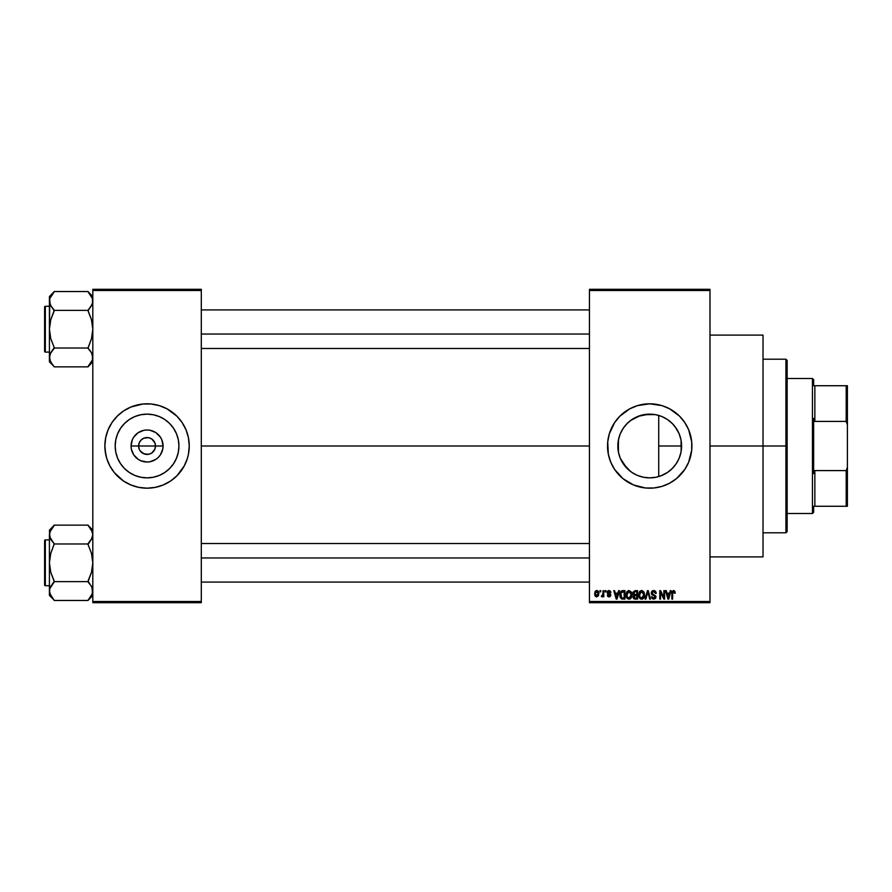 <?xml version="1.0" encoding="UTF-8"?>
<svg xmlns="http://www.w3.org/2000/svg" width="892" height="892" viewBox="0 0 892 892"><rect width="100%" height="100%" fill="white"/><g stroke="black" fill="none" stroke-linecap="round" stroke-linejoin="round"><path stroke-width="1.34" d="M139.263 449.233L138.617 446A8.441 8.441 0 0 0 147.057 454.441A8.441 8.441 0 0 0 155.498 446L163.069 446A16.011 16.011 0 0 1 147.057 462.011A16.011 16.011 0 0 1 131.057 446L155.498 446A8.441 8.441 0 0 1 147.057 454.441A8.441 8.441 0 0 1 138.617 446L139.263 442.767L141.092 440.035L143.835 438.206L148.161 437.637M145.953 454.363L148.708 454.273L143.835 453.794L140.044 450.683L142.374 453.013L145.864 454.351M154.071 450.683L154.851 449.233L151.751 453.013L148.708 454.273L150.291 453.794M178.935 446A31.867 31.867 0 0 1 147.057 477.867A31.867 31.867 0 0 1 115.191 446L115.804 439.778L117.61 433.802L120.565 428.294L124.523 423.466L129.351 419.496L134.859 416.553L140.847 414.747L147.057 414.133L153.279 414.747L159.255 416.553L164.764 419.496L169.591 423.466L173.561 428.294L176.505 433.802L178.322 439.778L178.935 446L178.322 452.222L176.505 458.198L173.561 463.706L169.591 468.534L164.764 472.504L159.255 475.447L153.279 477.253L147.057 477.867L140.847 477.253L134.859 475.447L129.351 472.504L124.523 468.534L120.565 463.706L117.61 458.198L115.804 452.222L115.191 446A31.867 31.867 0 0 1 147.057 414.133A31.867 31.867 0 0 1 178.935 446M187.443 458.22A42.192 42.192 0 0 0 188.435 454.251L189.249 446A42.192 42.192 0 0 1 147.057 488.192A42.192 42.192 0 0 1 104.866 446A42.192 42.192 0 0 0 105.68 454.206M104.866 446A42.192 42.192 0 0 1 147.057 403.808A42.192 42.192 0 0 1 189.249 446L188.435 437.771L186.038 429.855L182.135 422.563L176.895 416.163L166.949 408.792L159.311 405.626L151.194 404.009L142.921 404.009L130.912 407.02L123.62 410.922L117.231 416.163L111.979 422.563L108.077 429.855L105.68 437.771L104.866 446L105.68 454.229A42.192 42.192 0 0 0 106.683 458.22M105.078 450.137L106.683 458.243A42.192 42.192 0 0 0 120.253 478.58M120.331 478.647A42.192 42.192 0 0 0 123.587 481.056L130.912 484.98A42.192 42.192 0 0 0 170.472 481.1M170.528 481.056A42.192 42.192 0 0 0 173.784 478.647M173.862 478.58A42.192 42.192 0 0 0 187.42 458.265L188.435 454.229M681.064 440.258L681.165 451.14L681.588 446A31.867 31.867 0 0 1 649.711 477.867A31.867 31.867 0 0 1 617.844 446L618.535 452.59M675.802 464.308L676.894 462.647M669.959 470.619L673.605 467.096M660.727 475.904L667.651 472.347M649.131 477.867L650.235 477.867M637.301 475.358L638.025 475.648M627.767 469.114L630.577 471.489L623.185 463.662M620.297 458.265L626.775 468.122M688.713 462.101A42.192 42.192 0 0 0 691.902 446A42.192 42.192 0 0 1 649.711 488.192A42.192 42.192 0 0 1 607.519 446A42.192 42.192 0 0 0 610.719 462.101M633.565 484.98L645.574 487.991L653.847 487.991L661.964 486.374L669.602 483.208L676.482 478.614L684.788 469.437A42.192 42.192 0 0 0 688.669 462.19L691.701 450.137L691.701 441.863L688.691 429.855L684.788 422.563L679.548 416.163L669.602 408.792L661.964 405.626L649.711 403.808L637.468 405.626L629.83 408.792L619.884 416.163L614.633 422.563L609.336 433.757L607.731 441.863L608.333 454.229L610.741 462.145A42.192 42.192 0 0 0 614.621 469.426L622.951 478.614L633.565 484.98A42.192 42.192 0 0 0 673.126 481.1M614.644 469.448A42.192 42.192 0 0 0 622.906 478.58M622.984 478.647A42.192 42.192 0 0 0 626.251 481.056M673.181 481.056A42.192 42.192 0 0 0 676.437 478.647M676.515 478.58A42.192 42.192 0 0 0 684.788 469.448M709.987 446L763.017 446L763.017 335.102L763.017 446L709.987 446M201.302 446L589.445 446L201.302 446M154.851 442.767L151.751 438.987L148.708 437.727L151.751 438.987L154.851 442.767L155.498 446L154.851 449.233M663.503 474.734L662.6 475.146M666.369 473.173L663.537 474.722M672.066 468.713L667.941 472.147M675.222 465.111L673.081 467.676M680.707 453.415L679.503 457.34M678.712 459.235L677.931 460.818M681.165 451.14L681.064 451.765M618.346 451.664L618.457 439.778L620.263 433.802L623.218 428.294L627.176 423.466L632.004 419.496L637.512 416.553L643.5 414.747L649.711 414.133L655.932 414.747L661.909 416.553L667.417 419.496L672.245 423.466L676.214 428.294L679.158 433.802L680.975 439.778L681.588 446L658.731 446L658.731 476.573L656.512 477.142M619.773 456.916L618.713 453.381M621.222 460.283L620.497 458.733M623.162 463.628L621.233 460.305M636.921 475.191L632.484 472.816M631.558 472.191L630.577 471.489M640.4 476.484L643.678 477.298M589.445 289.298L709.987 289.298L589.445 289.298L589.445 290.502L709.987 290.502L709.987 601.498L589.445 601.498L589.445 289.298M589.445 602.702L709.987 602.702L709.987 289.298L709.987 290.502L589.445 290.502L589.445 601.498L709.987 601.498L709.987 602.702L589.445 602.702L589.445 601.498L589.445 602.702M599.959 590.649L599.959 591.853L600.729 591.853L600.729 590.649L599.959 590.649L600.729 590.649L599.959 590.649L599.959 591.853L600.729 591.853L600.729 590.649L600.729 591.853L599.959 591.853L599.959 590.649M605.222 590.649L605.222 591.853L605.991 591.853L605.991 590.649L605.222 590.649L605.991 590.649L605.222 590.649L605.222 591.853L605.991 591.853L605.991 590.649L605.991 591.853L605.222 591.853L605.222 590.649M618.557 590.649L617.888 593.169L615.235 593.169L614.577 590.649L613.774 590.649L616.216 599.089L617.03 599.089L619.36 590.649L618.557 590.649L619.36 590.649L618.557 590.649L617.888 593.169L615.235 593.169L614.577 590.649L613.774 590.649L616.216 599.089L617.03 599.089L619.36 590.649L617.03 599.089L616.216 599.089L613.774 590.649L614.577 590.649M631.202 591.864L628.347 590.627L626.128 593.671L627.009 598.197L628.637 599.168L630.399 598.766L631.937 595.499L631.202 591.864L629.005 590.537L626.808 591.831L626.039 594.864C625.916 597.194 626.898 598.644 628.994 599.201C631.135 598.632 632.127 597.149 631.96 594.752L631.202 591.864M643.801 591.864L642.273 590.627L640.333 590.883L638.683 594.072L639.754 598.365L641.415 599.19L642.998 598.766L644.537 595.499L643.812 591.864L641.604 590.537L639.408 591.831L638.65 594.864C638.516 597.194 639.497 598.644 641.604 599.201C643.745 598.632 644.726 597.149 644.559 594.752L643.801 591.864M653.635 590.537L651.896 591.218L651.249 592.99L651.907 594.652L655.074 596.191L654.996 597.607L654.037 598.197L651.472 596.681L652.063 598.465L653.78 599.201L655.642 598.175L655.832 596.057L652.375 593.905L652.119 592.388L653.947 591.563L655.408 593.503L656.178 593.392L655.531 591.385L653.635 590.537L651.249 592.99L652.409 594.997L654.951 596.001L655.196 596.859L653.758 598.209L651.472 596.681L653.78 599.201L655.954 596.882L652.019 592.968L653.568 591.53L656.178 593.392L653.635 590.537M670.282 590.649L669.613 593.169L666.96 593.169L666.302 590.649L665.499 590.649L667.941 599.089L668.744 599.089L671.085 590.649L670.282 590.649L671.085 590.649L670.282 590.649L669.613 593.169L666.96 593.169L666.302 590.649L665.499 590.649L667.941 599.089L668.744 599.089L671.085 590.649L668.744 599.089L667.941 599.089L665.499 590.649L666.302 590.649M610.741 462.145L614.633 469.437M684.788 469.437L688.691 462.145M674.787 591.14L673.348 590.549L672.122 591.508L671.854 599.089L672.613 599.089L672.769 592.032L673.951 591.63L674.475 593.28L675.244 593.169L674.787 591.14L673.583 590.537L671.854 593.358L671.854 599.089L672.613 599.089L672.724 592.165L673.549 591.53L674.475 593.28L675.244 593.169L674.787 591.14L673.583 590.537L674.787 591.14M663.849 590.649L663.849 597.406L660.615 590.649L659.79 590.649L659.79 599.089L660.559 599.089L660.559 592.321L663.793 599.089L664.618 599.089L664.618 590.649L663.849 590.649L664.618 590.649L663.849 590.649L663.849 597.406L660.615 590.649L659.79 590.649L659.79 599.089L660.559 599.089L660.559 592.321L663.793 599.089L664.618 599.089L664.618 590.649L664.618 599.089L663.793 599.089M647.57 592.968L645.875 599.089L645.072 599.089L647.481 590.649L645.072 599.089L645.875 599.089L647.904 591.63L649.711 599.089L650.513 599.089L648.239 590.649L647.481 590.649L648.239 590.649L647.481 590.649L645.072 599.089L645.875 599.089L647.904 591.63L649.711 599.089L650.513 599.089L648.239 590.649L650.513 599.089L649.711 599.089L648.205 592.968M635.171 590.649L632.963 592.165L633.889 595.198L633.197 597.796L634.323 598.978L637.546 599.089L637.546 590.649L635.171 590.649L637.546 590.649L635.171 590.649L632.841 593.124L633.889 595.198L633.052 596.96L635.171 599.089L637.546 599.089L637.546 590.649L637.546 599.089L635.171 599.089M622.705 590.649L620.353 592.065L619.985 596.726L621.456 598.878L624.946 599.089L624.946 590.649L622.705 590.649C620.564 591.095 619.594 592.511 619.795 594.908L621.59 598.933L624.946 599.089L624.946 590.649L624.946 599.089M609.046 590.537L607.675 591.106L607.196 592.701L607.775 593.938L609.983 594.986L609.058 596.023L607.307 595.142L607.809 596.413L609.258 596.893L610.34 596.413L610.775 594.786L608.154 592.924L608.032 591.976L609.225 591.429L610.92 592.511L610.396 591.117L609.046 590.537L607.196 592.522L610.05 595.265L609.058 596.023L607.307 595.142L609.08 596.893L610.808 595.142L607.965 592.366L609.002 591.418L610.92 592.511L608.857 590.549M603.037 590.649L602.892 595.087L601.386 596.57L602.301 596.859L603.037 595.811L603.037 596.781L603.795 596.781L603.795 590.649L603.037 590.649L603.795 590.649L603.037 590.649L602.892 595.087L601.386 596.57L602.122 596.893L603.037 595.811L603.037 596.781L603.795 596.781L603.795 590.649L603.795 596.781L603.037 596.781M596.726 590.537L594.997 591.664L594.841 595.41L596.469 596.882L598.454 595.8L598.777 592.645L597.506 590.705L596.726 590.537L594.596 593.782L596.726 596.893L598.866 593.715L596.726 590.537L594.596 593.782M650.235 414.133L655.642 414.68M656.512 414.858L660.727 416.096M638.014 416.352L649.131 414.133M643.678 414.702L655.096 414.59M632.484 419.184L637.301 416.642M630.611 420.489L631.558 419.809M627.388 423.254L626.764 423.89M620.497 433.267L623.162 428.361M618.535 439.41L620.107 434.203M618.713 438.619L617.844 446A31.867 31.867 0 0 1 649.711 414.133A31.867 31.867 0 0 1 681.588 446L680.975 452.222L679.158 458.198L676.214 463.706L672.245 468.534L667.417 472.504L661.909 475.447L655.932 477.253L649.711 477.867L643.5 477.253L637.512 475.447L632.004 472.504L627.176 468.534L623.218 463.706L620.263 458.198L618.457 452.222L618.346 440.336M679.492 434.649L680.707 438.552M676.905 429.364L678.712 432.776M673.059 424.313L675.79 427.681M667.64 419.653L672.066 423.287M667.907 419.831L666.402 418.85M662.6 416.854L663.503 417.266M658.731 476.573L658.731 415.427L658.731 446L681.588 446L680.986 439.856M155.498 446L138.617 446A8.441 8.441 0 0 1 147.057 437.559A8.441 8.441 0 0 1 155.498 446A8.441 8.441 0 0 0 147.057 437.559A8.441 8.441 0 0 0 138.617 446L131.057 446L132.272 439.879L133.744 437.102L138.171 432.687L143.935 430.301L147.057 429.989L150.179 430.301L155.955 432.687L160.37 437.102L161.853 439.879L163.069 446L162.757 449.122L160.37 454.898L158.375 457.317L155.955 459.313L150.179 461.699L147.057 462.011L140.936 460.785L138.171 459.313L133.744 454.898L131.358 449.122L131.057 446A16.011 16.011 0 0 1 147.057 429.989A16.011 16.011 0 0 1 163.069 446L155.498 446M92.813 602.702L201.302 602.702L201.302 601.498L92.813 601.498L92.813 290.502L201.302 290.502L201.302 601.498L201.302 289.298L92.813 289.298L201.302 289.298L201.302 290.502L92.813 290.502L92.813 289.298L92.813 601.498L201.302 601.498L201.302 602.702L92.813 602.702L92.813 601.498L92.813 602.702M106.683 458.243L109.85 465.892L114.444 472.76L123.62 481.078M130.912 484.98L138.829 487.378L147.057 488.192L155.286 487.378L163.203 484.98L170.495 481.078L176.895 475.837L184.265 465.892L187.431 458.243M763.017 556.898L763.017 446L763.017 556.898L709.987 556.898M610.719 429.899A42.192 42.192 0 0 0 607.519 446A42.192 42.192 0 0 1 649.711 403.808A42.192 42.192 0 0 1 691.902 446A42.192 42.192 0 0 0 688.713 429.899M688.669 429.81A42.192 42.192 0 0 0 684.8 422.574M684.788 422.552A42.192 42.192 0 0 0 676.515 413.42M676.437 413.353A42.192 42.192 0 0 0 673.181 410.944M665.856 407.02A42.192 42.192 0 0 0 626.307 410.9M626.251 410.944A42.192 42.192 0 0 0 622.984 413.353M622.906 413.42A42.192 42.192 0 0 0 614.644 422.552M614.621 422.574A42.192 42.192 0 0 0 610.752 429.81M679.548 416.163L676.482 413.386M657.939 404.622L656.646 404.388M619.884 475.837L622.951 478.614M641.482 487.378L642.775 487.612M621.245 431.683L620.297 433.746M620.241 433.869L619.773 435.073M640.4 415.516L630.599 420.5M637.512 416.553L636.933 416.809M673.605 424.904L669.948 421.381M679.124 433.735L675.211 426.878M680.953 439.689L679.191 433.891M189.249 446A42.192 42.192 0 0 0 188.446 437.794M189.048 441.863L188.435 437.771A42.192 42.192 0 0 0 187.443 433.78M187.42 433.735A42.192 42.192 0 0 0 173.862 413.42M173.784 413.353A42.192 42.192 0 0 0 170.528 410.944M163.203 407.02A42.192 42.192 0 0 0 123.654 410.9M123.587 410.944A42.192 42.192 0 0 0 120.331 413.353M120.253 413.42A42.192 42.192 0 0 0 106.694 433.735M106.683 433.78A42.192 42.192 0 0 0 105.691 437.749M176.895 416.163L173.828 413.386M117.231 475.837L120.297 478.614M174.052 429.041L173.561 428.305M164.764 419.496L159.255 416.553M130.109 419.017L129.362 419.496M120.565 428.294L117.61 433.802M120.074 462.959L120.554 463.695M129.351 472.504L134.859 475.447M164.016 472.983L164.752 472.504M173.561 463.706L176.505 458.198M140.044 441.317L139.263 442.767M148.25 437.649L143.835 438.206M675.244 593.169L674.463 593.002M674.475 593.28L673.549 591.53L672.613 593.292M673.817 591.574L672.724 592.165M672.613 599.089L671.854 599.089L671.854 593.358M671.854 593.124L671.899 592.422M668.175 597.707L667.216 594.15L669.357 594.15L668.286 598.209L668.643 596.614L668.286 598.209L667.852 596.469L668.231 597.963M660.559 599.089L659.79 599.089L659.79 590.649L660.615 590.649M654.171 590.582L655.141 591.006M656.133 592.846L655.921 592.032M656.166 593.124L655.408 593.503L655.286 592.767M655.274 592.756L654.918 592.098M653.947 591.563L653.279 591.541M652.453 591.898L652.163 593.626M653.669 594.485L652.643 594.105M655.821 597.796L655.386 598.532M651.472 596.681L652.275 596.882M652.297 597.016L652.732 597.863M653.156 598.119L655.196 596.859L653.535 595.377M653.758 598.209L655.196 596.859L654.951 596.001L652.409 594.997M655.174 597.138L654.929 597.718M655.185 597.049L653.747 595.432M655.185 596.625L654.895 595.934M651.528 594.172L651.305 593.593M651.617 591.608L652.632 590.716M644.124 592.466L644.381 593.225M644.537 595.51L644.437 596.246M643.545 598.264L641.593 599.201M640.545 598.956L639.988 598.588M639.809 591.318L641.27 590.56M641.604 590.537L642.251 590.615M641.972 599.168L642.608 598.978M639.664 593.102L639.742 596.793L641.593 598.209L639.742 596.793L639.408 594.886L641.604 591.53L643.801 594.741L642.898 597.685L643.801 594.741L641.593 598.209L640.222 597.584M640.802 591.708L641.471 591.53M639.408 594.886L639.742 596.793L639.843 592.712M643.556 593.113L643.779 594.206M633.877 598.755L633.376 598.186M633.052 596.96L633.889 595.198M633.621 595.042L633.064 594.317M634.457 591.708L635.16 591.63L633.632 593.436L634.558 591.686M634.535 595.655L633.822 596.826L635.338 595.577L633.822 596.826L635.45 598.097L633.822 596.826L634.535 595.655L636.788 595.577L636.788 598.097L635.104 598.097M633.822 596.826L634.368 595.733M635.137 598.097L636.788 598.097L636.788 595.577L635.338 595.577M634.268 591.786L636.788 591.63L636.788 594.596L635.271 594.596L633.61 593.124M631.558 592.544L631.781 593.225M631.937 595.51L631.837 596.246M626.708 591.998L628.347 590.627M627.065 593.102L627.132 596.793L628.994 598.209L627.132 596.793L626.808 594.886L629.005 591.53L631.19 594.741L630.287 597.685L631.19 594.741L628.994 598.209L627.622 597.584M628.191 591.708L628.871 591.53M626.808 594.886L627.132 596.793L627.243 592.712M630.733 592.645L631.168 594.206M622.794 599.089L621.445 598.866M620.364 597.74L619.985 596.726M619.873 596.079L619.817 595.51M619.817 594.25L619.973 593.18M621.3 590.972L621.969 590.716M620.765 596.603L620.62 595.878M621.356 592.076L620.564 594.931L620.877 592.868L624.177 591.63L624.177 598.097L621.724 597.93L620.765 593.213M620.877 592.868L621.49 591.953M622.348 591.664L624.177 591.63L624.177 598.097L621.724 597.93M620.576 594.407L620.609 595.767M616.249 596.904L616.562 598.209L616.918 596.614L616.562 598.209L615.502 594.15L617.632 594.15L616.562 598.209L616.305 597.116M610.92 592.511L610.061 592.165M609.113 591.418L610.15 592.622L609.002 591.418L607.965 592.366L608.913 593.258L608.154 592.924M608.801 591.429L607.965 592.366M610.095 593.749L610.674 594.44M609.426 596.871L608.4 596.781M607.307 595.142L608.154 595.41M609.058 596.023L610.05 595.265L609.058 596.023L608.076 595.031L609.058 596.023L610.05 595.265L609.147 594.485M610.028 595.443L608.924 594.418M607.787 593.938L607.196 592.522M607.452 591.418L608.299 590.671M603.037 595.811L602.122 596.893L603.037 595.811L602.122 596.893L601.386 596.57L603.037 593.827M602.122 596.893L601.386 596.57L602.122 596.893M601.609 595.689L602.836 595.243M597.004 590.56L597.785 590.872M598.008 591.062L598.443 591.641M598.454 591.641L598.866 593.715M595.934 596.715L595.176 596.046M595.878 590.738L596.458 590.56M596.748 596.023L595.365 593.715L596.715 591.418L598.097 593.715L596.748 596.023L598.086 593.347L597.428 595.767M667.974 596.904L667.216 594.15L669.357 594.15L668.532 597.004M635.16 591.63L636.788 591.63L636.788 594.596L635.271 594.596M634.056 594.284L633.632 593.436M621.111 597.361L620.832 596.804M616.138 596.469L615.502 594.15L617.632 594.15L616.807 597.004M785.919 446L785.919 532.792L785.919 446L763.017 446L785.919 446L785.919 359.208L785.919 446L787.134 446L785.919 446M787.134 531.587L787.134 446L787.134 531.587L785.919 532.792L763.017 532.792M787.134 360.413L787.134 446L787.134 360.413L785.919 359.208L763.017 359.208M92.467 359.844L87.996 366.623L92.467 359.833L92.467 355.049L92.467 359.844M92.813 357.447L92.467 359.81M50.766 362.163L54.245 366.857L87.996 366.857L92.813 361.806L87.996 366.857L54.245 366.857L52.293 364.438L49.774 359.844L49.417 357.436L50.755 352.73L54.245 347.579L50.755 338.637L49.417 329.193L50.766 319.737L54.245 310.137L50.777 305.7L49.417 300.95L49.774 303.347L49.762 298.575L54.245 291.762L49.774 298.541M50.175 304.484L49.417 296.579L54.245 291.539L87.996 291.539L54.245 291.539L49.417 296.579L49.417 361.806L49.417 357.436L50.777 362.185L49.774 359.844M45.325 352.095A0.725 0.725 0 0 1 44.6 351.381L44.6 307.015A0.725 0.725 0 0 1 45.325 306.291L49.417 306.291L45.325 306.291L45.325 352.095L49.417 352.095L45.325 352.095L45.325 306.291A0.725 0.725 0 0 0 44.6 307.015L44.6 351.381A0.725 0.725 0 0 0 45.325 352.095M92.01 304.596L87.996 310.371L54.245 310.371L87.996 310.371L91.475 319.76L92.813 329.193L91.475 338.648L87.996 348.025L54.245 348.025L87.996 348.025L91.463 352.697L92.813 357.436L92.467 355.061M92.813 296.579L87.996 291.539L92.467 298.541L92.467 303.325L89.936 307.952L91.463 305.7M87.996 310.137L89.936 307.952L87.996 310.817L91.475 319.76L92.813 329.193L91.475 338.648L87.996 348.248L91.463 352.697L92.813 357.436M50.242 353.756L54.245 348.248L50.766 352.708M54.245 348.248L52.293 350.445L54.245 347.579L50.755 338.637L49.417 329.193L49.417 361.806L54.245 366.634M49.762 303.325L49.417 329.193L50.766 319.737L54.245 310.817L50.264 304.685M52.182 307.796L50.777 305.7M49.774 355.027L49.762 359.81M52.293 350.445L50.777 352.697L52.293 350.445M92.813 300.95L92.467 303.325L92.467 298.564L92.467 303.369M91.452 296.189L92.467 298.541L87.996 291.762M90.059 350.589L91.475 352.708M201.302 334.032L589.445 334.032L201.302 334.032M589.445 557.968L201.302 557.968L589.445 557.968M812.445 378.498L813.649 379.702L813.649 385.734L813.649 379.702L812.445 378.498L787.134 378.498L812.445 378.498L812.445 513.502L787.134 513.502L812.445 513.502L812.445 378.498M813.649 512.298L812.445 513.502L813.649 512.298L813.649 506.266L813.649 512.298M813.649 418.381L813.649 473.619L813.649 418.381L814.853 421.414L814.853 385.734L813.649 385.734L814.853 385.734L814.853 421.414L846.196 421.414L847.4 424.815L847.4 467.185L846.196 470.586L814.853 470.586L813.649 473.619L814.853 470.586L814.853 506.266L814.853 470.586L846.196 470.586L846.196 506.266L847.4 506.266L847.4 467.185L847.4 506.266L846.196 506.266L846.196 470.586L847.4 467.185L847.4 385.734L814.853 385.734L846.196 385.734L846.196 421.414L846.196 385.734L847.4 385.734L847.4 424.815L846.196 421.414L814.853 421.414L813.649 418.381M813.649 506.266L846.196 506.266L813.649 506.266M44.6 307.439L44.6 308.699M44.6 349.686L44.6 350.946M87.996 348.248L89.947 350.445M92.01 353.801L92.467 355.027M54.245 310.137L52.293 307.952M50.22 304.596L49.774 303.369M50.287 297.17L50.755 296.244M91.954 361.215L91.486 362.152M92.467 593.459L87.996 600.461L54.245 600.461L50.777 595.789L49.417 591.05L49.762 588.675L54.245 581.183L50.755 572.24L49.417 562.807L50.766 553.352L54.245 543.752L50.777 539.303L49.417 534.564L49.774 536.951L49.762 532.189L54.245 525.377L50.755 529.848L49.417 534.564L49.417 595.421L49.762 588.675L54.245 581.863L50.777 586.3M91.999 538.244L87.996 543.752L89.936 541.555L87.996 544.421L91.475 553.363L92.813 562.807L91.475 572.263L87.996 581.863L91.463 586.3L92.813 591.05L91.486 595.756L87.996 600.238L92.813 595.421L87.996 600.461L54.245 600.461L49.774 593.459L50.766 595.778M49.417 534.553L49.417 595.421L54.245 600.238M50.231 530.907L49.774 532.156L50.22 530.918M54.245 581.863L52.293 584.048L54.245 581.629L87.996 581.629L54.245 581.629L50.755 572.24L49.417 562.807L50.766 553.352L54.245 543.975L87.996 543.975L54.245 543.975L49.774 536.973L49.417 530.194L54.245 525.143L87.996 525.143L54.245 525.143L49.417 530.194L49.762 536.939M45.325 585.709A0.725 0.725 0 0 1 44.6 584.985L44.6 540.619A0.725 0.725 0 0 1 45.325 539.905L49.417 539.905L45.325 539.905L45.325 585.709L49.417 585.709L45.325 585.709L45.325 539.905A0.725 0.725 0 0 0 44.6 540.619L44.6 584.985A0.725 0.725 0 0 0 45.325 585.709M92.813 530.194L87.996 525.143L92.467 532.156L92.813 534.564L92.467 532.156L92.813 534.564L91.475 539.292M92.066 587.516L92.467 593.425L92.467 588.675M91.486 586.334L91.976 587.315M50.22 587.404L49.774 588.631M52.182 541.411L50.766 539.292M87.996 543.752L89.947 541.555L87.996 544.421L91.475 553.363L92.813 562.807L91.475 572.263L87.996 581.183L90.059 584.204M92.467 536.973L92.813 534.564L92.467 536.939L92.813 534.564L91.463 529.815L92.467 532.156M87.996 525.377L91.463 529.815M89.936 541.555L91.463 539.303L89.947 541.555M44.6 541.054L44.6 542.314M44.6 583.301L44.6 584.561M87.996 581.863L89.936 584.048M92.01 587.404L92.467 588.631M92.813 534.564L92.467 532.189M54.245 543.752L52.293 541.555M50.22 538.199L49.774 536.973M49.417 534.564L49.762 532.189M50.287 530.785L50.755 529.848M91.954 594.83L91.486 595.756M709.987 335.102L763.017 335.102M201.302 309.914L589.445 309.914M201.302 348.482L589.445 348.482M589.445 582.086L201.302 582.086M589.445 543.518L201.302 543.518"/></g></svg>

